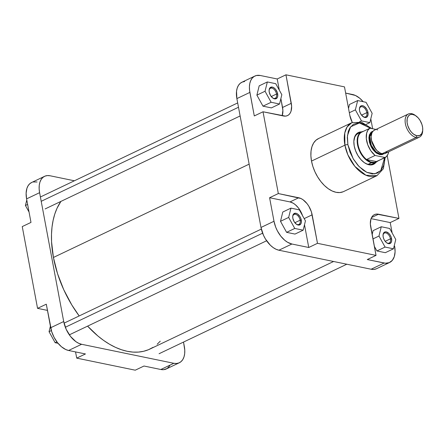 <?xml version="1.0" encoding="UTF-8"?>
<svg xmlns="http://www.w3.org/2000/svg" width="445" height="445" viewBox="0 0 445 445"><rect width="100%" height="100%" fill="white"/><g stroke="black" fill="none" stroke-linecap="round" stroke-linejoin="round"><path stroke-width="0.67" d="M179.329 362.753L166.319 368.955A21.366 12.66 64.5 0 1 160.834 369.495L173.845 363.292L81.607 344.28L68.597 350.482L85.451 353.959L76.712 358.125L135.247 370.19L143.98 366.024L160.834 369.495L173.845 363.292A21.366 12.66 -115.5 0 0 179.329 362.753A21.366 12.66 -115.5 0 0 184.325 346.394L183.512 342.077L184.775 350.204L184.664 353.758L183.991 356.912L182.789 359.554L181.104 361.579L178.99 362.903L176.543 363.482L173.845 363.292L81.607 344.28L78.771 343.329L75.895 341.654L70.488 336.409L66.205 329.339L63.707 321.529L50.697 327.737L46.291 304.191L51.692 331.659L54.123 337.427L57.477 342.611L61.471 346.766L65.76 349.531L68.597 350.482L85.451 353.959L76.712 358.125L75.55 351.917L76.712 358.125L135.247 370.19L143.98 366.024L160.834 369.495L163.532 369.684L167.086 368.532L169.779 365.757M37.063 181.977L33.102 181.977M31.912 182.367L29.804 183.69L28.113 185.715L26.911 188.352L26.116 193.247L26.583 198.876L30.989 222.417L26.583 198.876L39.594 192.674L39.143 188.858L39.255 185.309L39.922 182.15L41.124 179.507L42.815 177.488L44.923 176.159L47.376 175.58L50.074 175.769L74.387 180.781L50.074 175.769A21.366 12.66 -115.5 0 0 44.589 176.315L31.578 182.517A21.366 12.66 64.5 0 0 26.583 198.876L39.594 192.674L63.707 321.529L39.594 192.674A21.366 12.66 -115.5 0 1 44.589 176.315M22.25 226.583L37.552 308.357L47.454 310.399L37.552 308.357L22.25 226.583L30.989 222.417L22.25 226.583M46.291 304.191L37.552 308.357L46.291 304.191M63.707 321.529L50.697 327.737A21.366 12.66 64.5 0 0 68.597 350.482L81.607 344.28A21.366 12.66 -115.5 0 1 63.707 321.529M29.042 212.031L25.426 205.49L26.789 199.983L25.426 205.49L27.623 204.444L25.426 205.49L29.042 212.031M58.034 343.301L55.141 342.7L49.045 331.675L50.402 326.168L49.045 331.675L51.364 330.568L49.045 331.675L55.141 342.7L56.904 341.86L55.141 342.7L58.034 343.301M53.422 257.466L249.139 164.149L53.422 257.466L51.564 241.746L51.503 234.248L52.02 227.089L53.122 220.342L54.785 214.067L56.999 208.327L60.904 201.413A88.127 52.221 64.5 0 0 53.422 257.466A88.127 52.221 64.5 0 0 79.182 315.939L71.79 304.931L63.735 289.678L57.533 273.653L53.422 257.466M160.25 341.182L157.202 344.23M153.047 347.339L148.496 349.703L143.596 351.289L138.389 352.09L132.927 352.095L127.259 351.311L121.452 349.731L115.55 347.384L109.609 344.285L103.696 340.47L97.861 335.964L87.598 326.129A88.127 52.221 64.5 0 0 149.887 349.08L333.589 261.493M272.535 97.844A5.54 3.282 64.5 0 0 276.534 94.012L277.652 93.845A6.341 3.76 -115.5 0 1 272.791 98.045A6.341 3.76 -115.5 0 1 269.225 92.109L269.125 89.923L270.182 87.598L272.334 87.092L274.031 87.871L275.639 89.428L277.357 92.677L277.752 96.031L277.196 97.75L275.338 98.918L272.846 98.084L270.549 95.525L269.225 92.109A6.341 3.76 -115.5 0 1 269.091 90.285A6.341 3.76 -115.5 0 1 273.03 87.303A6.341 3.76 -115.5 0 1 277.652 93.845L276.534 94.012A5.54 3.282 -115.5 0 1 275.244 98.256A5.54 3.282 -115.5 0 1 272.535 97.844M362.853 116.462A5.54 3.282 64.5 0 0 366.858 112.629L367.971 112.463A6.341 3.76 -115.5 0 1 363.114 116.662A6.341 3.76 -115.5 0 1 359.543 110.727L359.443 108.536L359.999 106.817L361.129 105.821L362.658 105.71L364.355 106.489L366.647 109.047L367.676 111.295L368.071 114.649L367.014 116.968L365.662 117.536L364.016 117.196L361.557 115.138L366.858 112.629A5.54 3.282 -115.5 0 1 365.562 116.874A5.54 3.282 -115.5 0 1 362.853 116.462M386.466 242.647A5.54 3.282 64.5 0 0 390.471 238.815L391.583 238.642A6.341 3.76 -115.5 0 1 386.727 242.842A6.341 3.76 -115.5 0 1 383.162 236.907L383.062 234.721L383.618 233.002L384.741 232.006L386.271 231.889L388.797 233.364L390.265 235.227L391.289 237.48L391.689 240.828L391.133 242.553L389.275 243.721L386.777 242.881L385.175 241.323L390.471 238.815A5.54 3.282 -115.5 0 1 389.175 243.059A5.54 3.282 -115.5 0 1 386.466 242.647M296.147 224.03A5.54 3.282 64.5 0 0 300.153 220.197L301.265 220.03A6.341 3.76 -115.5 0 1 296.409 224.23A6.341 3.76 -115.5 0 1 292.838 218.289L292.738 216.103L293.795 213.784L295.953 213.272L297.649 214.056L299.947 216.609L300.97 218.862L301.365 222.216L300.809 223.935L298.957 225.103L296.459 224.263L294.162 221.71L292.838 218.289A6.341 3.76 -115.5 0 1 292.71 216.47A6.341 3.76 -115.5 0 1 296.643 213.489A6.341 3.76 -115.5 0 1 301.265 220.03L300.153 220.197A5.54 3.282 -115.5 0 1 298.856 224.441A5.54 3.282 -115.5 0 1 296.147 224.03M372.599 163.899A16.827 9.968 -115.5 0 1 363.893 162.33A16.827 9.968 64.5 0 0 374.15 162.831M375.992 162.28A17.628 10.446 -115.5 0 1 364.144 162.52A17.628 10.446 -115.5 0 1 354.231 146.021L355.627 150.872L357.908 155.511L360.878 159.544L364.288 162.62L367.837 164.472L371.225 164.945L374.156 163.994L375.992 162.28M347.884 144.714L347.4 135.808L350.654 126.792L359.41 122.959L370.796 128.377L366.663 125.373L361.218 123.204L357.786 122.965L353.263 124.433L349.831 127.965L348.301 131.325L347.289 137.549L347.884 144.714A2.136 0.706 169.4 0 0 344.908 145.159A2.136 0.706 -10.6 0 1 347.884 144.714L350.031 152.196L353.547 159.355L358.136 165.573L363.393 170.318L367.047 172.449L372.409 173.906L377.21 173.166L381.042 170.296L383.579 165.546L384.43 161.524L384.597 157.847L380.764 170.619L374.79 173.828L366.836 172.349L359.043 166.547L353.174 158.726L347.884 144.714M371.831 128.588L361.657 122.253L351.767 122.709L347.078 126.992L344.758 133.055L344.908 145.159A29.32 17.377 -115.5 0 1 351.767 122.709L318.37 138.629A29.32 17.377 64.5 0 0 311.511 161.084L344.908 145.159L311.511 161.084L312.88 166.469L314.943 171.803L317.624 176.876L320.817 181.499L324.399 185.493L328.238 188.702L332.181 191L336.081 192.307L339.78 192.568L343.145 191.773M294.863 222.717L300.153 220.197L294.863 222.717M271.25 96.532L276.534 94.012L271.25 96.532M244.655 81.518L242.208 82.097L240.094 83.421L238.409 85.446L237.207 88.088L236.534 91.242L236.874 98.606L260.993 227.467L263.49 235.277L265.442 238.976L270.382 245.251L273.18 247.587L276.05 249.267L278.893 250.218L371.124 269.231A21.366 12.66 64.5 0 0 376.609 268.685L389.62 262.483A21.366 12.66 -115.5 0 0 394.615 246.124L395.082 251.753L394.287 256.648L392.295 260.381L389.286 262.633L385.509 263.218L367.286 259.552L376.025 255.386L370.691 226.889A16.026 9.495 -115.5 0 1 374.434 214.618A16.026 9.495 -115.5 0 1 378.55 214.212L398.948 218.417L390.209 222.583L392.156 232.969L390.209 222.583L371.063 218.634L390.209 222.583L398.948 218.417L387.2 155.65L398.948 218.417L376.526 214.073L374.69 214.507L373.105 215.502L371.842 217.015L370.935 218.996L370.351 224.03L376.025 255.386L317.491 243.32L308.752 247.487L304.497 224.753L308.752 247.487L291.898 244.016L287.62 242.308L284.772 240.294L280.778 236.139L277.424 230.955L275.689 227.145L273.998 221.265L269.592 197.725L289.995 201.924L293.199 203.204L295.341 204.717L298.334 207.832L300.848 211.72L302.672 216.047M282.798 212.02L280.5 221.315L286.602 232.34L294.996 234.076L286.602 232.34L294.757 228.452L303.151 230.187L305.448 220.892L299.351 209.868L290.952 208.132L288.655 217.427L294.757 228.452L303.151 230.187L294.996 234.076L303.151 230.187L305.448 220.892L299.351 209.868L290.952 208.132L282.798 212.02L290.952 208.132L288.655 217.427L280.5 221.315L282.798 212.02M373.116 230.638L372.137 234.61L373.116 230.638L381.27 226.75L378.973 236.045L385.075 247.07L393.475 248.799L395.772 239.51L389.67 228.48L381.27 226.75L373.116 230.638M374.312 246.246L376.921 250.958L385.32 252.693L376.921 250.958L385.075 247.07L393.475 248.799L385.32 252.693L393.475 248.799L395.772 239.51L389.67 228.48L381.27 226.75L378.973 236.045L372.943 238.921L378.973 236.045L385.075 247.07L376.921 250.958L374.312 246.246M345.648 93.083L355.438 95.469L359.727 98.234L363.165 101.699A21.366 12.66 -115.5 0 0 352.601 94.518L345.648 93.083M370.796 118.832L372.649 128.755L370.796 118.832M349.503 104.458L348.518 108.43L349.503 104.458L357.658 100.564L355.36 109.859L361.462 120.89L369.856 122.62L372.154 113.325L366.057 102.3L357.658 100.564L349.503 104.458M277.213 78.976L279.304 90.129L277.213 78.976L260.364 75.505L277.213 78.976L285.951 74.81L344.486 86.875L349.82 115.372L352.301 122.47A16.026 9.495 -115.5 0 1 349.82 115.372L344.486 86.875L285.951 74.81L277.213 78.976M280.884 98.567L282.887 110.332L282.18 115.728A16.026 9.495 64.5 0 0 282.547 107.473L280.884 98.567M302.522 215.597A16.026 9.495 64.5 0 0 289.995 201.924L298.728 197.758L289.995 201.924L269.592 197.725L278.331 193.558L298.728 197.758A16.026 9.495 -115.5 0 1 312.156 214.824L317.491 243.32L308.752 247.487L291.898 244.016L278.893 250.218L371.124 269.231L384.135 263.023L367.286 259.552L376.025 255.386L317.491 243.32L311.411 211.881L308.819 206.191L307.072 203.665L303.017 199.733L300.859 198.476L278.331 193.558L263.028 111.778L254.29 115.945L249.589 90.474L249.417 86.775L249.812 83.404L250.752 80.489L252.204 78.148L254.112 76.468L256.403 75.511L260.364 75.505A21.366 12.66 -115.5 0 0 254.879 76.045A21.366 12.66 -115.5 0 0 249.884 92.404L236.874 98.606L260.993 227.467L273.998 221.265L269.592 197.725L278.331 193.558L263.028 111.778L285.451 116.128L287.286 115.689L288.872 114.699L290.134 113.18L291.041 111.2L291.625 106.166L285.951 74.81L291.286 103.307L282.547 107.473L291.286 103.307A16.026 9.495 -115.5 0 1 287.542 115.578A16.026 9.495 -115.5 0 1 283.426 115.984L263.028 111.778L254.29 115.945L249.884 92.404L236.874 98.606A21.366 12.66 64.5 0 1 241.869 82.247L254.879 76.045M259.185 85.841L256.887 95.135L262.984 106.16L271.383 107.89L262.984 106.16L271.139 102.272L279.538 104.002L281.835 94.707L275.733 83.682L267.339 81.952L265.042 91.247L271.139 102.272L279.538 104.002L271.383 107.89L279.538 104.002L281.835 94.707L275.733 83.682L267.339 81.952L259.185 85.841L267.339 81.952L265.042 91.247L256.887 95.135L259.185 85.841M389.62 262.483A21.366 12.66 -115.5 0 1 384.135 263.023L371.124 269.231L373.822 269.42L376.275 268.841M318.831 138.423L315.933 140.242L313.614 143.017L311.967 146.644L311.044 150.977L310.894 155.85L311.511 161.084A29.32 17.377 64.5 0 0 343.607 191.567L377.004 175.642A29.32 17.377 -115.5 0 1 344.908 145.159L347.884 154.843L354.86 166.374L365.94 175.241L377.004 175.642L383.384 168.711L385.147 157.586M361.746 131.92L359.61 132.082L357.724 132.871L356.145 134.262L354.949 136.192L353.847 141.376L354.231 146.021A17.628 10.446 -115.5 0 1 353.864 140.965A17.628 10.446 -115.5 0 1 361.507 131.909M359.922 132.994A16.827 9.968 64.5 0 0 353.853 141.276A16.827 9.968 -115.5 0 1 358.119 133.522M278.893 250.218L291.898 244.016A21.366 12.66 -115.5 0 1 273.998 221.265L260.993 227.467A21.366 12.66 64.5 0 0 278.893 250.218M366.858 112.629L361.568 115.149L360.289 113.041L359.543 110.727A6.341 3.76 -115.5 0 1 359.415 108.903A6.341 3.76 -115.5 0 1 363.348 105.921A6.341 3.76 -115.5 0 1 367.971 112.463L366.858 112.629A5.54 3.282 64.5 0 0 362.936 106.972A5.54 3.282 64.5 0 0 359.404 109.231A5.54 3.282 -115.5 0 1 360.789 106.867A5.54 3.282 -115.5 0 1 366.858 112.629M269.086 90.613A5.54 3.282 -115.5 0 1 270.471 88.249A5.54 3.282 -115.5 0 1 276.534 94.012A5.54 3.282 64.5 0 0 272.618 88.355A5.54 3.282 64.5 0 0 269.086 90.613M390.471 238.815L385.181 241.335L383.901 239.226L383.162 236.907A6.341 3.76 -115.5 0 1 383.028 235.088A6.341 3.76 -115.5 0 1 386.961 232.106A6.341 3.76 -115.5 0 1 391.583 238.642L390.471 238.815A5.54 3.282 64.5 0 0 386.555 233.152A5.54 3.282 64.5 0 0 383.017 235.411A5.54 3.282 -115.5 0 1 384.408 233.052A5.54 3.282 -115.5 0 1 390.471 238.815M292.699 216.793A5.54 3.282 -115.5 0 1 294.084 214.434A5.54 3.282 -115.5 0 1 300.153 220.197A5.54 3.282 64.5 0 0 296.231 214.535A5.54 3.282 64.5 0 0 292.699 216.793M378.55 214.212L371.531 217.561L378.55 214.212M312.156 214.824L304.196 218.617L312.156 214.824M256.887 95.135L265.042 91.247L271.139 102.272L262.984 106.16L256.887 95.135M359.621 121.763L361.462 120.89L369.856 122.62L366.28 124.322L369.856 122.62L372.154 113.325L366.057 102.3L357.658 100.564L355.36 109.859L349.325 112.741L355.36 109.859L361.462 120.89L359.621 121.763M280.5 221.315L288.655 217.427L294.757 228.452L286.602 232.34L280.5 221.315M383.952 153.759L379.791 154.649A0.534 0.395 101.6 0 1 380.091 153.97L382.945 153.775A12.149 7.198 64.5 0 1 380.091 153.97L381.248 153.414L380.091 153.97A0.534 0.395 -78.4 0 0 379.791 154.649L382.144 154.649L384.102 153.631M408.382 113.992L374.406 130.196A12.816 7.598 64.5 0 0 372.059 142.539A12.816 7.598 64.5 0 0 382.149 153.664L416.125 137.46L416.865 135.758A11.481 6.803 -115.5 0 1 407.247 123.532A11.481 6.803 -115.5 0 1 412.877 114.448L411.675 113.67A12.816 7.598 64.5 0 0 405.389 123.81A12.816 7.598 64.5 0 0 416.125 137.46A12.816 7.598 -115.5 0 1 406.04 126.341A12.816 7.598 -115.5 0 1 408.382 113.992A12.816 7.598 -115.5 0 1 411.675 113.67A12.816 7.598 -115.5 0 1 415.636 115.644M362.486 131.776L369.962 128.204L375.986 129.445L369.962 128.204L367.976 130.112L366.697 132.972L366.302 138.545L367.776 144.836L370.863 150.799L375.063 155.461L366.519 159.532L376.676 161.63L366.519 159.532L370.585 161.936L374.451 162.414L385.22 157.552L375.063 155.461A16.56 9.812 -115.5 0 1 366.591 140.609A16.56 9.812 -115.5 0 1 369.962 128.204L361.418 132.276A16.56 9.812 64.5 0 0 358.047 144.686A16.56 9.812 64.5 0 0 366.519 159.532L375.063 155.461L385.22 157.552A16.56 9.812 -115.5 0 0 388.713 151.778L387.94 154.32L386.293 156.729L376.676 161.63A16.56 9.812 -115.5 0 1 371.92 162.314L368.276 164.322L371.631 162.725A16.827 9.968 -115.5 0 1 358.397 148.129A16.827 9.968 -115.5 0 1 361.468 131.926A16.827 9.968 -115.5 0 1 363.276 131.392A16.827 9.968 64.5 0 0 357.952 146.65A16.827 9.968 64.5 0 0 371.631 162.725L371.92 162.314A16.56 9.812 -115.5 0 1 366.519 159.532A16.56 9.812 -115.5 0 1 358.047 144.686A16.56 9.812 -115.5 0 1 361.418 132.276A16.56 9.812 -115.5 0 1 362.447 131.787M375.697 149.214A12.149 7.198 -115.5 0 1 371.475 140.359L375.697 149.214M372.498 131.859A12.149 7.198 64.5 0 0 370.607 143.652A12.149 7.198 64.5 0 0 380.091 153.97L375.986 151.812L371.247 145.287L369.756 136.548L372.498 131.859M416.865 135.758L413.794 134.346L411.575 132.343L409.639 129.718L407.781 125.64L407.086 122.492L407.208 118.693L408.493 115.867L410.112 114.654L412.142 114.343L415.179 115.361L418.172 117.864L420.108 120.489L421.966 124.567L422.661 127.709L422.683 130.635L421.676 133.75L419.635 135.547L416.865 135.758L416.125 137.46L382.149 153.664A12.816 7.598 64.5 0 0 385.437 153.336L419.418 137.138A12.816 7.598 -115.5 0 1 416.125 137.46A12.816 7.598 64.5 0 0 422.683 130.997L422.739 129.968A11.481 6.803 -115.5 0 1 416.865 135.758M422.7 130.463A12.816 7.598 -115.5 0 1 419.418 137.138M374.607 130.107L373.338 130.902L371.925 132.866L371.124 136.637L371.664 141.187L373.461 145.827L377.043 150.683L380.442 153.091L382.149 153.664L384.524 153.659L387.044 152.073M377.694 129.873L376.87 129.756M373.144 131.086L371.08 132.126L369.361 134.896L368.888 137.8L369.422 142.305L371.197 146.894L373.188 149.976L376.403 153.091L379.791 154.649L375.091 152.029L369.956 144.063L369.422 134.718L373.144 131.086M371.631 162.725A16.827 9.968 64.5 0 0 377.499 161.235A16.827 9.968 -115.5 0 1 375.953 162.297A16.827 9.968 -115.5 0 1 371.631 162.725M416.042 115.928L415.207 115.322A12.816 7.598 64.5 0 0 411.675 113.67L412.877 114.448A11.481 6.803 -115.5 0 1 416.042 115.928A11.481 6.803 -115.5 0 1 422.739 129.968M65.332 327.247L262.617 233.186L65.332 327.247M41.207 201.307L238.492 107.245L41.207 201.307M355.889 134.585L361.468 131.926M375.953 162.297L370.374 164.962M346.811 264.219L159.06 353.736M261.337 229.086L64.058 323.153M266.611 240.773L69.331 334.84M237.686 102.923L40.4 196.99M240.122 115.961L45.129 208.933"/></g></svg>
